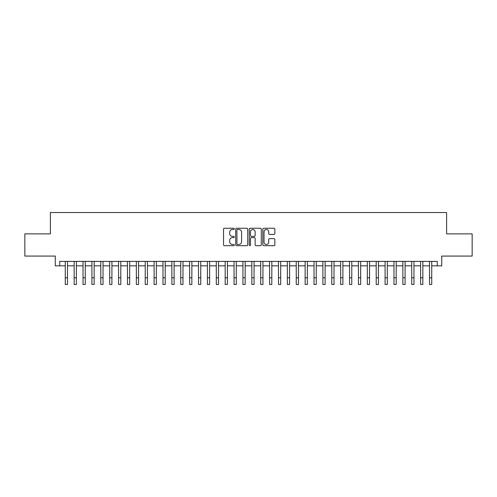 <?xml version="1.0" encoding="UTF-8"?>
<svg xmlns="http://www.w3.org/2000/svg" width="497" height="497" viewBox="0 0 497 497"><rect width="100%" height="100%" fill="white"/><g stroke="black" fill="none" stroke-linecap="round" stroke-linejoin="round"><path stroke-width="0.75" d="M234.286 228.862A0.609 0.609 0 0 0 233.677 228.253L224.408 228.253A0.87 0.87 0 0 0 223.538 229.123L223.538 244.822A0.87 0.87 0 0 0 224.408 245.692L233.677 245.692A0.609 0.609 0 0 0 234.286 245.083A0.609 0.609 0 0 0 233.677 244.474L232.478 244.474A2.789 2.789 0 0 1 229.689 241.685L229.689 240.374A2.789 2.789 0 0 1 232.478 237.585L233.677 237.585A0.609 0.609 0 0 0 234.286 236.976A0.609 0.609 0 0 0 233.677 236.361L232.478 236.361A2.789 2.789 0 0 1 229.689 233.571L229.689 232.267A2.789 2.789 0 0 1 232.478 229.471L233.677 229.471A0.609 0.609 0 0 0 234.286 228.862M273.984 234.404A0.87 0.87 0 0 0 274.853 233.528L274.853 229.123A0.87 0.87 0 0 0 273.984 228.253L263.696 228.253A0.87 0.87 0 0 0 262.82 229.123L262.82 244.822A0.87 0.87 0 0 0 263.696 245.692L273.984 245.692A0.87 0.87 0 0 0 274.853 244.822L274.853 239.504A0.87 0.87 0 0 0 273.984 238.628L269.579 238.628A0.87 0.87 0 0 0 268.709 239.504L268.709 242.138A2.33 2.33 0 0 1 266.373 244.474A2.33 2.33 0 0 1 264.044 242.138L264.044 231.807A2.33 2.33 0 0 1 266.373 229.471A2.33 2.33 0 0 1 268.709 231.807L268.709 233.528A0.87 0.87 0 0 0 269.579 234.404L273.984 234.404M59.721 265.845L59.721 261.403L437.279 261.403L437.279 265.845L441.721 265.845L441.721 256.073L472.15 256.073L472.15 233.863L446.61 233.863L446.61 212.542L50.39 212.542L50.39 233.863L24.85 233.863L24.85 256.073L55.279 256.073L55.279 265.845L65.269 265.845M247.736 229.123A0.87 0.87 0 0 0 246.866 228.253L236.578 228.253A0.87 0.87 0 0 0 235.702 229.123L235.702 244.822A0.87 0.87 0 0 0 236.578 245.692L246.866 245.692A0.87 0.87 0 0 0 247.736 244.822L247.736 229.123M250.134 228.253L260.422 228.253A0.87 0.87 0 0 1 261.298 229.123L261.298 244.822A0.87 0.87 0 0 1 260.422 245.692L256.023 245.692A0.87 0.87 0 0 1 255.147 244.822L255.147 238.454A0.87 0.87 0 0 0 254.278 237.585L251.358 237.585A0.87 0.87 0 0 0 250.482 238.454L250.482 245.083A0.609 0.609 0 0 1 249.873 245.692A0.609 0.609 0 0 1 249.264 245.083L249.264 229.123A0.87 0.87 0 0 1 250.134 228.253M67.493 265.845L74.152 265.845M76.376 265.845L83.036 265.845M85.26 265.845L91.92 265.845M94.144 265.845L100.804 265.845M103.028 265.845L109.688 265.845M111.912 265.845L118.572 265.845M120.796 265.845L127.456 265.845M129.68 265.845L136.34 265.845M138.564 265.845L145.223 265.845M147.447 265.845L154.107 265.845M156.331 265.845L162.991 265.845M165.215 265.845L171.875 265.845M174.099 265.845L180.759 265.845M182.983 265.845L189.643 265.845M191.867 265.845L198.527 265.845M200.751 265.845L207.411 265.845M209.635 265.845L216.294 265.845M218.518 265.845L225.178 265.845M227.402 265.845L234.062 265.845M236.286 265.845L242.946 265.845M245.17 265.845L251.83 265.845M254.054 265.845L260.714 265.845M262.938 265.845L269.598 265.845M271.822 265.845L278.482 265.845M280.706 265.845L287.365 265.845M289.589 265.845L296.249 265.845M298.473 265.845L305.133 265.845M307.357 265.845L314.017 265.845M316.241 265.845L322.901 265.845M325.125 265.845L331.785 265.845M334.009 265.845L340.669 265.845M342.893 265.845L349.553 265.845M351.777 265.845L358.436 265.845M360.66 265.845L367.32 265.845M369.544 265.845L376.204 265.845M378.428 265.845L385.088 265.845M387.312 265.845L393.972 265.845M396.196 265.845L402.856 265.845M405.08 265.845L411.74 265.845M413.964 265.845L420.624 265.845M422.848 265.845L429.507 265.845M431.731 265.845L437.279 265.845M237.535 229.471A0.609 0.609 0 0 0 236.926 230.086L236.926 243.859A0.609 0.609 0 0 0 237.535 244.474L238.796 244.474A2.789 2.789 0 0 0 241.592 241.685L241.592 232.267A2.789 2.789 0 0 0 238.796 229.471L237.535 229.471M255.147 231.85A2.33 2.33 0 0 0 252.818 229.515A2.33 2.33 0 0 0 250.482 231.85L250.482 235.491A0.87 0.87 0 0 0 251.358 236.361L254.278 236.361A0.87 0.87 0 0 0 255.147 235.491L255.147 231.85M65.269 277.792L67.493 277.792L67.493 284.458L65.269 284.458L65.269 261.403M67.493 277.792L67.493 261.403M74.152 277.792L76.376 277.792L76.376 284.458L74.152 284.458L74.152 261.403M76.376 277.792L76.376 261.403M83.036 277.792L85.26 277.792L85.26 284.458L83.036 284.458L83.036 261.403M85.26 277.792L85.26 261.403M91.92 277.792L94.144 277.792L94.144 284.458L91.92 284.458L91.92 261.403M94.144 277.792L94.144 261.403M100.804 277.792L103.028 277.792L103.028 284.458L100.804 284.458L100.804 261.403M103.028 277.792L103.028 261.403M109.688 277.792L111.912 277.792L111.912 284.458L109.688 284.458L109.688 261.403M111.912 277.792L111.912 261.403M118.572 277.792L120.796 277.792L120.796 284.458L118.572 284.458L118.572 261.403M120.796 277.792L120.796 261.403M127.456 277.792L129.68 277.792L129.68 284.458L127.456 284.458L127.456 261.403M129.68 277.792L129.68 261.403M136.34 277.792L138.564 277.792L138.564 284.458L136.34 284.458L136.34 261.403M138.564 277.792L138.564 261.403M145.223 277.792L147.447 277.792L147.447 284.458L145.223 284.458L145.223 261.403M147.447 277.792L147.447 261.403M154.107 277.792L156.331 277.792L156.331 284.458L154.107 284.458L154.107 261.403M156.331 277.792L156.331 261.403M162.991 277.792L165.215 277.792L165.215 284.458L162.991 284.458L162.991 261.403M165.215 277.792L165.215 261.403M171.875 277.792L174.099 277.792L174.099 284.458L171.875 284.458L171.875 261.403M174.099 277.792L174.099 261.403M180.759 277.792L182.983 277.792L182.983 284.458L180.759 284.458L180.759 261.403M182.983 277.792L182.983 261.403M189.643 277.792L191.867 277.792L191.867 284.458L189.643 284.458L189.643 261.403M191.867 277.792L191.867 261.403M198.527 277.792L200.751 277.792L200.751 284.458L198.527 284.458L198.527 261.403M200.751 277.792L200.751 261.403M207.411 277.792L209.635 277.792L209.635 284.458L207.411 284.458L207.411 261.403M209.635 277.792L209.635 261.403M216.294 277.792L218.518 277.792L218.518 284.458L216.294 284.458L216.294 261.403M218.518 277.792L218.518 261.403M225.178 277.792L227.402 277.792L227.402 284.458L225.178 284.458L225.178 261.403M227.402 277.792L227.402 261.403M234.062 277.792L236.286 277.792L236.286 284.458L234.062 284.458L234.062 261.403M236.286 277.792L236.286 261.403M242.946 277.792L245.17 277.792L245.17 284.458L242.946 284.458L242.946 261.403M245.17 277.792L245.17 261.403M251.83 277.792L254.054 277.792L254.054 284.458L251.83 284.458L251.83 261.403M254.054 277.792L254.054 261.403M260.714 277.792L262.938 277.792L262.938 284.458L260.714 284.458L260.714 261.403M262.938 277.792L262.938 261.403M269.598 277.792L271.822 277.792L271.822 284.458L269.598 284.458L269.598 261.403M271.822 277.792L271.822 261.403M278.482 277.792L280.706 277.792L280.706 284.458L278.482 284.458L278.482 261.403M280.706 277.792L280.706 261.403M287.365 277.792L289.589 277.792L289.589 284.458L287.365 284.458L287.365 261.403M289.589 277.792L289.589 261.403M296.249 277.792L298.473 277.792L298.473 284.458L296.249 284.458L296.249 261.403M298.473 277.792L298.473 261.403M305.133 277.792L307.357 277.792L307.357 284.458L305.133 284.458L305.133 261.403M307.357 277.792L307.357 261.403M314.017 277.792L316.241 277.792L316.241 284.458L314.017 284.458L314.017 261.403M316.241 277.792L316.241 261.403M322.901 277.792L325.125 277.792L325.125 284.458L322.901 284.458L322.901 261.403M325.125 277.792L325.125 261.403M331.785 277.792L334.009 277.792L334.009 284.458L331.785 284.458L331.785 261.403M334.009 277.792L334.009 261.403M340.669 277.792L342.893 277.792L342.893 284.458L340.669 284.458L340.669 261.403M342.893 277.792L342.893 261.403M349.553 277.792L351.777 277.792L351.777 284.458L349.553 284.458L349.553 261.403M351.777 277.792L351.777 261.403M358.436 277.792L360.66 277.792L360.66 284.458L358.436 284.458L358.436 261.403M360.66 277.792L360.66 261.403M367.32 277.792L369.544 277.792L369.544 284.458L367.32 284.458L367.32 261.403M369.544 277.792L369.544 261.403M376.204 277.792L378.428 277.792L378.428 284.458L376.204 284.458L376.204 261.403M378.428 277.792L378.428 261.403M385.088 277.792L387.312 277.792L387.312 284.458L385.088 284.458L385.088 261.403M387.312 277.792L387.312 261.403M393.972 277.792L396.196 277.792L396.196 284.458L393.972 284.458L393.972 261.403M396.196 277.792L396.196 261.403M402.856 277.792L405.08 277.792L405.08 284.458L402.856 284.458L402.856 261.403M405.08 277.792L405.08 261.403M411.74 277.792L413.964 277.792L413.964 284.458L411.74 284.458L411.74 261.403M413.964 277.792L413.964 261.403M420.624 277.792L422.848 277.792L422.848 284.458L420.624 284.458L420.624 261.403M422.848 277.792L422.848 261.403M429.507 277.792L431.731 277.792L431.731 284.458L429.507 284.458L429.507 261.403M431.731 277.792L431.731 261.403"/></g></svg>
